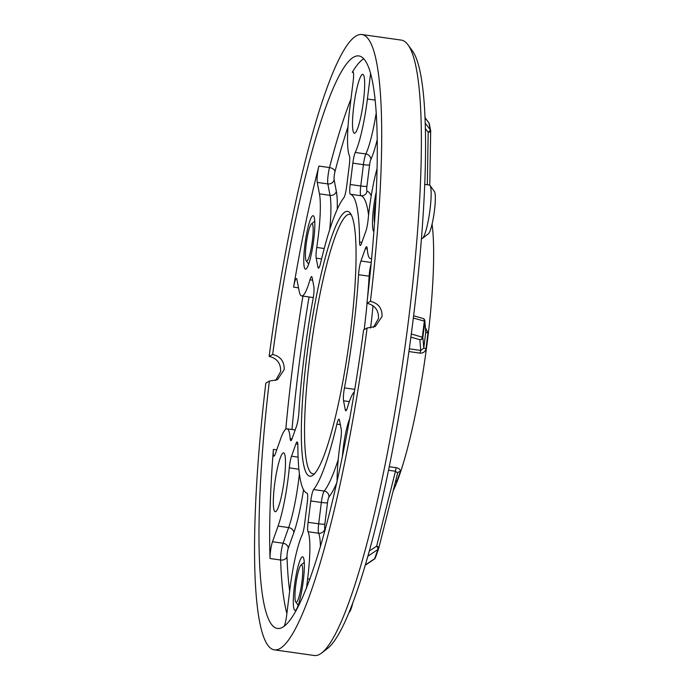<?xml version="1.0" encoding="UTF-8"?>
<svg xmlns="http://www.w3.org/2000/svg" width="690" height="690" viewBox="0 0 690 690"><rect width="100%" height="100%" fill="white"/><g stroke="black" fill="none" stroke-linecap="round" stroke-linejoin="round"><path stroke-width="1.03" d="M407.859 44.669L412.284 50.689A305.351 45.807 98.1 0 1 412.913 321.488A305.351 45.807 98.1 0 1 327.681 648.367L321.764 652.93A310.759 46.618 -81.9 0 0 408.506 320.255A310.759 46.618 -81.9 0 0 407.859 44.669A310.759 46.618 -81.9 0 0 401.364 40.115L361.681 34.5A310.759 46.618 -81.9 0 0 269.143 356.394L272.671 354.47C280.597 356.411 284.435 361.491 284.185 369.702L277.449 379.681L269.35 381.122A289.145 43.375 -81.9 0 0 277.604 628.478A289.145 43.375 -81.9 0 0 363.587 329.915L367.115 327.991L375.239 326.525L382.053 316.512C382.26 308.318 378.387 303.264 370.435 301.34L366.908 303.255A289.145 43.375 -81.9 0 0 358.653 55.907A289.145 43.375 -81.9 0 0 272.671 354.47M269.35 381.122L265.822 383.045A310.759 46.618 -81.9 0 0 274.577 649.885L314.252 655.5A310.759 46.618 -81.9 0 0 321.764 652.93M306.886 355.548A133.765 20.07 98.1 0 1 350.253 213.21A133.765 20.07 98.1 0 1 350.529 331.83A133.765 20.07 98.1 0 1 313.191 475.022A133.765 20.07 98.1 0 1 306.886 355.548M351.322 215.004A131.057 19.665 -81.9 0 0 349.727 214.297A131.057 19.665 -81.9 0 0 309.974 355.686A131.057 19.665 -81.9 0 0 312.984 473.832A131.057 19.665 -81.9 0 0 314.718 473.59M374.291 559.176A2.7 1.406 -123.8 0 0 374.316 559.159A2.7 1.406 -123.8 0 0 374.636 558.727L377.922 549.49A2.7 2.148 19.6 0 0 378.646 548.585A2.7 2.148 19.6 0 0 378.689 548.421A2.7 1.63 -165.9 0 0 378.724 548.334L397.656 473.004L395.474 471.253L396.034 467.665C399.2 468.32 400.605 469.683 400.26 471.753L397.026 480.827A2.7 2.234 20 0 0 395.655 480.964M427.973 332.89L426.015 348.605L423.764 348.174L425.756 332.183A2.7 0.44 -172.8 0 0 427.973 332.89L425.437 327.724M373.825 231.624A27.022 4.054 98.1 0 1 373.601 207.466A27.022 4.054 98.1 0 1 376.179 192.294M304.885 244.812A27.022 4.054 98.1 0 1 313.639 216.056A27.022 4.054 98.1 0 1 313.7 240.025A27.022 4.054 98.1 0 1 306.153 268.953A27.022 4.054 98.1 0 1 304.885 244.812M294.423 585.974A27.022 4.054 98.1 0 1 303.186 557.218A27.022 4.054 98.1 0 1 303.238 581.187A27.022 4.054 98.1 0 1 295.7 610.115A27.022 4.054 98.1 0 1 294.423 585.974M363.44 101.163A29.722 4.459 -81.9 0 0 362.759 74.365A29.722 4.459 -81.9 0 0 353.737 106.433A29.722 4.459 -81.9 0 0 354.427 133.23A29.722 4.459 -81.9 0 0 363.44 101.163M349.77 418.597A29.722 4.459 -81.9 0 0 343.284 447.594A29.722 4.459 -81.9 0 0 342.344 457.142M284.263 479.671A29.722 4.459 -81.9 0 0 283.573 452.873A29.722 4.459 -81.9 0 0 274.56 484.941A29.722 4.459 -81.9 0 0 275.241 511.739A29.722 4.459 -81.9 0 0 284.263 479.671M363.639 58.831A289.145 43.375 -81.9 0 0 352.262 72.312A10.807 1.621 98.1 0 1 352.901 71.751A10.807 1.621 98.1 0 1 353.151 81.498L349.77 108.589A54.044 8.107 -81.9 0 0 349.39 155.655A10.807 1.621 98.1 0 1 349.312 165.074L346.656 186.421A10.807 1.621 98.1 0 1 343.81 197.814A151.058 22.658 -81.9 0 0 320.548 263.226A10.807 1.621 98.1 0 1 318.452 268.169A10.807 1.621 98.1 0 1 317.935 267.177L316.201 258.163A10.807 1.621 98.1 0 1 316.745 247.451A54.044 8.107 -81.9 0 0 318.107 237.627A54.044 8.107 -81.9 0 0 319.453 193.856L317.253 182.419A10.807 1.621 98.1 0 1 318.918 166.066A289.145 43.375 -81.9 0 0 293.595 287.144A10.807 1.621 98.1 0 1 296.424 278.553A10.807 1.621 98.1 0 1 296.942 279.545L299.132 290.982A54.044 8.107 -81.9 0 0 301.72 295.932A54.044 8.107 -81.9 0 0 309.974 279.821A10.807 1.621 98.1 0 1 311.621 276.604A10.807 1.621 98.1 0 1 312.139 277.596L313.872 286.6A10.807 1.621 98.1 0 1 313.605 295.355A10.807 1.621 98.1 0 1 312.967 299.477A151.058 22.658 -81.9 0 0 304.066 357.084A151.058 22.658 -81.9 0 0 298.865 412.672A10.807 1.621 98.1 0 1 298.494 416.656A10.807 1.621 98.1 0 1 296.459 426.368L292.077 438.702A10.807 1.621 98.1 0 1 290.826 440.651A10.807 1.621 98.1 0 1 290.188 438.676A54.044 8.107 -81.9 0 0 286.988 428.792A54.044 8.107 -81.9 0 0 280.752 438.538L275.189 454.193A10.807 1.621 98.1 0 1 273.939 456.142A10.807 1.621 98.1 0 1 273.387 449.388A289.145 43.375 -81.9 0 0 270.04 558.52A10.807 1.621 98.1 0 1 272.498 541.736L278.07 526.082A54.044 8.107 -81.9 0 0 288.23 477.514A54.044 8.107 -81.9 0 0 289.291 467.855A10.807 1.621 98.1 0 1 291.534 456.211L295.924 443.877A10.807 1.621 98.1 0 1 297.174 441.928A10.807 1.621 98.1 0 1 297.864 445.352A151.058 22.658 -81.9 0 0 307.024 493.143A10.807 1.621 98.1 0 1 307.24 502.881L304.575 524.227A10.807 1.621 98.1 0 1 302.151 534.914A54.044 8.107 -81.9 0 0 290.016 588.372L286.635 615.463A10.807 1.621 98.1 0 1 284.038 626.494M306.455 588.372L307.645 578.789A54.044 8.107 -81.9 0 0 308.025 531.723A10.807 1.621 98.1 0 1 308.102 522.313L310.767 500.957A10.807 1.621 98.1 0 1 313.605 489.564A151.058 22.658 -81.9 0 0 336.867 424.152A10.807 1.621 98.1 0 1 338.971 419.21A10.807 1.621 98.1 0 1 339.489 420.201L341.214 429.214A10.807 1.621 98.1 0 1 340.946 437.969A10.807 1.621 98.1 0 1 340.67 439.927A54.044 8.107 -81.9 0 0 337.091 481.655M376.964 168.955A54.044 8.107 -81.9 0 0 368.124 219.524A10.807 1.621 98.1 0 1 367.917 221.456A10.807 1.621 98.1 0 1 365.881 231.167L361.491 243.501A10.807 1.621 98.1 0 1 360.249 245.45A10.807 1.621 98.1 0 1 359.559 242.026A151.058 22.658 -81.9 0 0 350.391 194.235A10.807 1.621 98.1 0 1 350.184 184.506L352.84 163.15A10.807 1.621 98.1 0 1 355.264 152.464A54.044 8.107 -81.9 0 0 367.408 99.006L370.539 73.873M393.162 490.883A151.058 22.658 -81.9 0 0 427.421 340.782A151.058 22.658 -81.9 0 0 432.069 224.121M409.317 348.829L420.745 350.451L420.003 353.116C423.263 353.297 425.273 351.788 426.015 348.605M395.31 482.353L397.026 480.827M274.577 649.885A310.759 46.618 -81.9 0 0 367.115 327.991M269.143 356.394C277.061 358.326 280.899 363.406 280.657 371.617L275.603 380.501M373.411 327.353L378.525 318.426C378.732 310.241 374.86 305.178 366.908 303.255M370.435 301.34A310.759 46.618 -81.9 0 0 361.681 34.5M354.384 391.903A54.044 8.107 -81.9 0 0 347.45 407.557A10.807 1.621 98.1 0 1 345.794 410.774A10.807 1.621 98.1 0 1 345.276 409.791L343.551 400.778A10.807 1.621 98.1 0 1 344.457 387.901A151.058 22.658 -81.9 0 0 358.559 274.706A10.807 1.621 98.1 0 1 360.956 261.01L365.346 248.676A10.807 1.621 98.1 0 1 366.588 246.727A10.807 1.621 98.1 0 1 367.235 248.702A54.044 8.107 -81.9 0 0 370.435 258.586A54.044 8.107 -81.9 0 0 371.617 258.224M410.895 337.177L419.839 339.67A2.7 2.682 -4.8 0 0 422.849 337.332L423.764 348.174L420.745 350.451L419.839 339.67A2.7 2.165 -74.4 0 0 422.349 337.099L424.341 321.109L424.842 321.342L425.756 332.183L424.85 320.781A2.7 2.682 -4.8 0 0 423.22 318.538M411.309 334.02L422.849 337.332L424.842 321.342A2.7 2.682 -4.8 0 0 424.85 320.781M413.336 318.038L424.341 321.109A2.7 2.165 -74.4 0 0 422.884 318.409A2.7 2.7 0 0 1 424.85 320.79M397.664 472.961L397.656 473.004A2.7 2.061 -160.8 0 1 397.664 472.961L397.664 472.961A2.7 2.061 -160.8 0 1 400.26 471.753M375.403 557.667A2.7 2.148 -160.4 0 1 375.36 557.822L378.646 548.585A2.7 2.7 0 0 0 378.724 548.334L378.724 548.334A2.7 1.63 -165.9 0 0 376.645 546.135L395.474 471.253L388.608 470.278M368.037 556.097L377.922 549.49A2.7 1.406 -123.8 0 0 376.645 546.135L369.478 550.931M427.326 184.765L428.197 132.247A2.7 1.13 1 0 0 430.689 131.169L430.689 131.169A2.7 1.13 1 0 0 430.681 131.074A2.7 2.45 169.1 0 0 430.215 129.677L428.921 122.924A2.7 1.044 -37.3 0 0 428.835 122.734A2.7 1.044 -37.3 0 0 428.68 122.604M425.256 128.392L428.197 132.247A2.7 1.044 -37.3 0 0 430.215 129.677L425.1 122.975M375.757 201.118A18.915 2.838 -81.9 0 0 374.454 222.068A18.915 2.838 -81.9 0 0 374.489 222.249M421.4 238.507L421.84 238.568A27.022 4.054 -81.9 0 0 422.487 238.343A27.022 4.054 -81.9 0 0 429.111 215.849A27.022 4.054 -81.9 0 0 430.707 187.533A27.022 4.054 -81.9 0 0 429.974 185.455A27.022 4.054 -81.9 0 0 429.413 185.058L424.652 184.385M422.487 238.343L428.404 233.789A21.614 3.243 -81.9 0 0 433.708 215.789A21.614 3.243 -81.9 0 0 434.976 193.14A21.614 3.243 -81.9 0 0 434.398 191.475L429.974 185.455M295.743 585.258A18.915 2.838 -81.9 0 0 295.786 602.034A18.915 2.838 -81.9 0 0 301.918 581.903A18.915 2.838 -81.9 0 0 301.021 565.007A18.915 2.838 -81.9 0 0 295.743 585.258M349.269 612.263A21.614 3.243 -81.9 0 0 352.616 603.767M306.205 244.096A18.915 2.838 -81.9 0 0 306.248 260.872A18.915 2.838 -81.9 0 0 312.38 240.741A18.915 2.838 -81.9 0 0 311.483 223.845A18.915 2.838 -81.9 0 0 306.205 244.096M369.866 276.276A5.408 2.562 3.4 0 1 369.133 276.198A10.807 1.621 98.1 0 1 369.504 272.222A10.807 1.621 98.1 0 1 371.082 263.977M270.04 558.52L280.623 560.021A5.408 4.08 178 0 0 287.005 556.752A283.737 42.564 -81.9 0 0 289.671 591.106M286.885 613.505A289.145 43.375 98.1 0 1 280.623 560.021A10.807 1.621 98.1 0 1 281.054 552.94A10.807 1.621 98.1 0 1 283.081 543.228L288.653 527.574A54.044 8.107 -81.9 0 0 298.805 479.015A54.044 8.107 -81.9 0 0 299.417 473.78M303.54 489.71A59.452 8.918 98.1 0 1 293.811 532.706L288.239 548.36A5.408 0.811 -81.9 0 0 287.221 553.216A5.408 0.811 -81.9 0 0 287.005 556.752M285.807 429.154A289.145 43.375 98.1 0 1 292.12 370.823A289.145 43.375 98.1 0 1 302.927 296.105M309.034 296.967A283.737 42.564 -81.9 0 0 298.296 371.091A283.737 42.564 -81.9 0 0 291.991 429.508M329.76 229.365A54.044 8.107 -81.9 0 0 330.027 195.356L327.836 183.911A5.408 4.89 169.1 0 0 334.141 179.805L336.341 191.242A59.452 8.918 98.1 0 1 337.255 209.277M317.253 182.419L327.836 183.911A10.807 1.621 98.1 0 1 328.104 175.165A10.807 1.621 98.1 0 1 329.501 167.567A289.145 43.375 98.1 0 1 350.969 99.006M348.027 126.684A283.737 42.564 -81.9 0 0 334.978 171.629A5.408 0.811 -81.9 0 0 334.279 175.433A5.408 0.811 -81.9 0 0 334.141 179.805M319.453 193.856L330.027 195.356A5.408 4.89 169.1 0 0 336.341 191.242M289.291 467.855L298.899 469.217M420.003 353.116L408.937 351.555M389.332 466.716L396.034 467.665M352.262 72.312L353.358 72.467M318.918 166.066L329.501 167.567A5.408 3.226 -165.5 0 1 334.978 171.629M293.595 287.144L298.529 287.842M273.387 449.388L276.724 449.863M377.111 140.061A59.452 8.918 98.1 0 1 370.806 159.58A5.408 0.811 -81.9 0 0 369.59 164.919L366.933 186.266A5.408 0.811 -81.9 0 0 367.037 191.139A156.458 23.469 98.1 0 1 371.22 195.831M336.918 482.439A156.458 23.469 98.1 0 1 328.94 497.033A5.408 0.811 -81.9 0 0 327.517 502.725L324.861 524.072A5.408 0.811 -81.9 0 0 324.818 528.782A59.452 8.918 98.1 0 1 325.249 529.886M313.605 489.564L324.188 491.064A151.058 22.658 -81.9 0 0 338.238 459.506M336.867 424.152L340.343 424.643M358.559 274.706L369.133 276.198A151.058 22.658 -81.9 0 1 367.58 297.39M344.457 387.901L354.807 389.367M364.208 329.579A151.058 22.658 -81.9 0 0 367.054 303.281M373.031 305.765A156.458 23.469 98.1 0 1 370.599 328.026M350.391 194.235L360.974 195.736A10.807 1.621 98.1 0 1 360.767 185.998L363.423 164.651A10.807 1.621 98.1 0 1 365.847 153.965A54.044 8.107 -81.9 0 0 376.119 113.548M359.559 242.026L361.905 242.354M368.581 215.09A151.058 22.658 -81.9 0 0 360.974 195.736A5.408 5.339 -73.2 0 0 367.037 191.139M360.956 261.01L371.22 262.467M365.346 248.676L367.253 248.943M345.276 409.791L346.57 409.972M343.551 400.778L349.33 401.597M307.645 578.789L309.957 579.117M320.427 546.946A54.044 8.107 -81.9 0 0 318.608 533.223A10.807 1.621 98.1 0 1 318.685 523.805L321.342 502.458A10.807 1.621 98.1 0 1 324.188 491.064A5.408 5.184 39 0 1 328.94 497.033M308.025 531.723L318.608 533.223A5.408 5.201 -24.7 0 0 324.818 528.782M308.102 522.313L318.685 523.805A5.408 0.595 7.1 0 0 324.861 524.072M310.767 500.957L321.342 502.458A5.408 0.595 7.1 0 0 327.517 502.725M290.188 438.676L291.991 438.926M272.498 541.736L283.081 543.228A5.408 4.304 -160.4 0 1 288.239 548.36M278.07 526.082L288.653 527.574A5.408 4.304 -160.4 0 1 293.811 532.706M291.534 456.211L298.106 457.142M295.924 443.877L297.83 444.144M316.745 247.451L324.222 248.504M301.72 295.932L312.294 297.424A54.044 8.107 -81.9 0 0 313.355 297.157M309.974 279.821L312.639 280.2M317.935 267.177L319.22 267.358M316.201 258.163L321.575 258.931M355.264 152.464L365.847 153.965A5.408 4.813 -154.7 0 1 370.806 159.58M367.408 99.006L374.998 100.085M350.184 184.506L360.767 185.998A5.408 0.595 -172.9 0 0 366.933 186.266M352.84 163.15L363.423 164.651A5.408 0.595 -172.9 0 0 369.59 164.919M430.672 131.264L429.775 185.231L430.689 131.169A2.7 2.7 0 0 0 430.638 130.617L429.344 123.864A2.7 2.7 0 0 0 428.835 122.734L424.902 117.567M429.344 123.864A2.7 2.45 -10.9 0 0 428.921 122.924L424.902 117.654M397.63 473.107L378.741 548.24M365.519 564.825L374.636 558.727A2.7 2.148 -160.4 0 0 375.36 557.822A2.7 2.7 0 0 1 374.316 559.159L365.433 565.101M370.435 258.586L371.565 258.741M286.988 428.792L295.182 429.956M312.294 297.424L313.269 297.692M413.612 315.822L422.884 318.409M295.786 602.034L298.209 605.328M301.021 565.007L304.264 562.505M306.248 260.872L308.663 264.166M311.483 223.845L314.726 221.343"/></g></svg>
